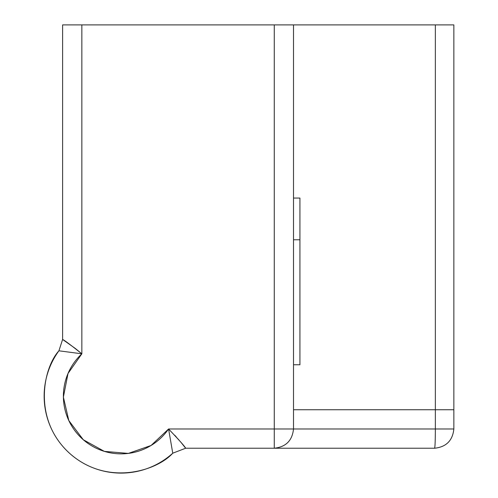 <?xml version="1.0" encoding="UTF-8"?>
<svg xmlns="http://www.w3.org/2000/svg" width="498" height="498" viewBox="0 0 498 498"><rect width="100%" height="100%" fill="white"/><g stroke="black" fill="none" stroke-linecap="round" stroke-linejoin="round"><path stroke-width="0.75" d="M315.203 24.9L293.515 24.9L293.509 428.983L274.267 428.983L274.267 24.9L453.852 24.9L435.358 24.9L435.358 428.983L168.579 428.983L274.267 428.983L274.267 448.225L321.011 448.225M296.167 24.9L435.358 24.9L435.358 409.742L359.077 409.742L453.852 409.742L453.852 24.9L453.852 428.983L435.358 428.983C435.314 440.587 435.065 446.999 434.611 448.225L402.832 448.225M336.941 24.9L334.756 24.9L336.941 24.9M62.605 24.9L274.267 24.9L81.846 24.9L81.846 353.817L68.008 373.5L63.389 397.111L68.805 420.555L83.303 439.753L104.368 451.381L128.347 453.404L151.062 445.48L168.579 428.983A57.724 57.724 0 0 1 83.303 439.753A57.724 57.724 0 0 1 81.846 353.817L81.846 24.9L62.605 24.9L62.605 339.462L62.605 24.9M181.378 442.84L185.667 448.225L274.267 448.225C285.871 446.999 292.282 440.587 293.509 428.983C292.282 440.587 285.871 446.999 274.267 448.225L274.267 24.9L293.509 24.9L293.509 428.983L435.358 428.983L435.358 409.742L453.852 409.742L453.852 428.983C452.632 440.587 446.22 446.999 434.611 448.225L185.667 448.225L183.55 445.517M372.983 448.225L434.611 448.225C446.22 446.999 452.632 440.587 453.852 428.983L435.358 428.983C435.314 440.587 435.065 446.999 434.611 448.225M68.008 373.5L81.846 353.817L58.913 350.797A76.966 76.966 0 0 0 172.756 453.199C157.15 470.678 107.331 486.944 69.639 453.354C32.258 419.416 43.177 368.153 58.913 350.797L62.605 339.462L75.323 348.463L81.846 353.817L58.913 350.797L62.605 339.462C64.093 340.01 70.504 344.797 81.846 353.817M293.509 409.742L359.077 409.742M268.154 24.9L294.1 24.9M329.751 24.9L334.724 24.9M359.12 24.9L389.112 24.9M434.2 24.9L452.514 24.9M185.667 448.225L172.756 453.199L168.579 428.983C179.243 440.188 184.939 446.606 185.667 448.225L172.756 453.199L168.579 428.983L179.012 440.033M176.261 436.908L174.792 435.296M293.652 428.983L295.239 428.983M453.852 24.9L435.358 24.9M293.515 198.061L299.927 198.061L299.927 239.775L299.927 198.061L293.515 198.061L293.515 239.775L293.515 198.061M293.515 239.775L299.927 239.775L299.927 364.766L299.927 239.775L293.515 239.775L293.515 364.766L299.927 364.766L293.515 364.766L293.515 239.775"/></g></svg>
